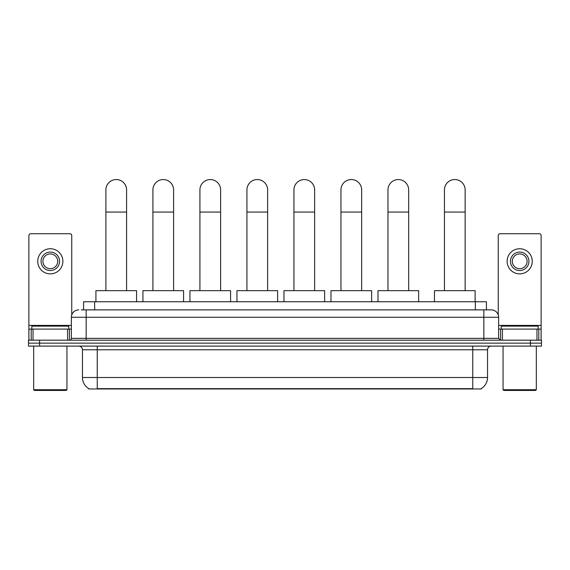 <?xml version="1.0" encoding="UTF-8"?>
<svg xmlns="http://www.w3.org/2000/svg" width="570" height="570" viewBox="0 0 570 570"><rect width="100%" height="100%" fill="white"/><g stroke="black" fill="none" stroke-linecap="round" stroke-linejoin="round"><path stroke-width="0.85" d="M83.576 309.873L83.576 301.744L486.424 301.744L486.424 309.873M481.258 388.605L481.258 388.968L88.742 388.968L88.742 388.605M88.856 388.669A12.939 12.939 0 0 1 82.458 377.511L97.242 377.511L97.242 388.669L472.758 388.669L472.758 377.511L487.542 377.511L487.542 349.788A3.698 3.698 0 0 1 491.233 346.097M82.458 377.511L82.458 349.788C82.244 347.543 81.011 346.311 78.767 346.097M481.144 388.669A12.939 12.939 0 0 0 487.542 377.511M39.587 340.183L541.5 340.183L541.5 343.14L28.5 343.14L28.5 346.097L39.587 346.097L39.587 343.14L28.5 343.14L28.5 340.183L39.587 340.183L39.587 343.14L541.5 343.14L541.5 346.097L39.587 346.097M81.524 309.873L491.233 309.873A7.389 7.389 0 0 1 498.629 317.269L498.629 338.331L500.474 340.183M81.353 309.873L86.156 309.873L86.156 317.269L71.371 317.269L71.371 338.331A1.845 1.845 0 0 1 69.526 340.183M78.767 309.873A7.389 7.389 0 0 0 71.371 317.269M498.629 317.269L483.845 317.269L483.845 309.873L491.233 309.873M67.588 340.183L67.588 329.089L33.024 329.089L33.024 340.183M71.742 314.961L71.742 235.588A1.845 1.845 0 0 0 69.896 233.736L30.716 233.736A1.845 1.845 0 0 0 28.871 235.588L28.871 329.089L33.024 329.089M67.588 329.089L71.371 329.089M28.871 340.183L28.871 329.089M50.31 252.068A9.241 9.241 0 0 0 41.069 261.309A9.241 9.241 0 0 0 50.31 270.55A9.241 9.241 0 0 0 59.544 261.309A9.241 9.241 0 0 0 50.31 252.068M50.31 253.914A7.389 7.389 0 0 0 42.914 261.309A7.389 7.389 0 0 0 50.31 268.698A7.389 7.389 0 0 0 57.698 261.309A7.389 7.389 0 0 0 50.31 253.914M50.31 273.878A12.569 12.569 0 0 0 62.871 261.309A12.569 12.569 0 0 0 50.31 248.741A12.569 12.569 0 0 0 37.741 261.309A12.569 12.569 0 0 0 50.31 273.878M66.198 390.443L34.414 390.443L33.673 389.709L66.939 389.709L66.198 390.443M33.673 346.097L33.673 389.709M66.939 346.097L66.939 389.709M68.785 329.089L68.785 326.133L31.827 326.133L31.827 329.089M105.892 290.657L105.892 189.903A10.345 10.345 0 0 1 116.244 179.557A10.345 10.345 0 0 1 126.59 189.903A10.345 10.345 0 0 0 116.244 179.557M126.59 290.657L126.59 189.903M136.572 301.744L136.572 290.657L95.917 290.657L95.917 301.744M152.91 290.657L152.91 189.903A10.345 10.345 0 0 1 163.255 179.557A10.345 10.345 0 0 1 173.601 189.903A10.345 10.345 0 0 0 163.255 179.557M173.601 290.657L173.601 189.903M183.583 301.744L183.583 290.657L142.928 290.657L142.928 301.744M199.92 290.657L199.92 189.903A10.345 10.345 0 0 1 210.266 179.557A10.345 10.345 0 0 1 220.618 189.903A10.345 10.345 0 0 0 210.266 179.557M220.618 290.657L220.618 189.903M230.594 301.744L230.594 290.657L189.938 290.657L189.938 301.744M246.931 290.657L246.931 189.903A10.345 10.345 0 0 1 257.284 179.557A10.345 10.345 0 0 1 267.629 189.903A10.345 10.345 0 0 0 257.284 179.557M267.629 290.657L267.629 189.903M277.611 301.744L277.611 290.657L236.949 290.657L236.949 301.744M293.942 290.657L293.942 189.903A10.345 10.345 0 0 1 304.294 179.557A10.345 10.345 0 0 1 314.64 189.903A10.345 10.345 0 0 0 304.294 179.557M314.64 290.657L314.64 189.903M324.622 301.744L324.622 290.657L283.967 290.657L283.967 301.744M340.96 290.657L340.96 189.903A10.345 10.345 0 0 1 351.305 179.557A10.345 10.345 0 0 1 361.658 189.903A10.345 10.345 0 0 0 351.305 179.557M361.658 290.657L361.658 189.903M371.633 301.744L371.633 290.657L330.978 290.657L330.978 301.744M387.971 290.657L387.971 189.903A10.345 10.345 0 0 1 398.316 179.557A10.345 10.345 0 0 1 408.669 189.903A10.345 10.345 0 0 0 398.316 179.557M408.669 290.657L408.669 189.903M418.644 301.744L418.644 290.657L377.988 290.657L377.988 301.744M444.443 290.657L444.443 189.903A10.345 10.345 0 0 1 454.796 179.557A10.345 10.345 0 0 1 465.141 189.903A10.345 10.345 0 0 0 454.796 179.557M465.141 290.657L465.141 189.903M475.124 301.744L475.124 290.657L434.468 290.657L434.468 301.744M536.976 340.183L536.976 329.089L502.412 329.089L502.412 340.183M536.976 329.089L541.13 329.089L541.13 235.588A1.845 1.845 0 0 0 539.284 233.736L500.104 233.736A1.845 1.845 0 0 0 498.258 235.588L498.258 314.961M498.629 329.089L502.412 329.089M541.13 329.089L541.13 340.183M519.69 252.068A9.241 9.241 0 0 0 510.456 261.309A9.241 9.241 0 0 0 519.69 270.55A9.241 9.241 0 0 0 528.932 261.309A9.241 9.241 0 0 0 519.69 252.068M519.69 253.914A7.389 7.389 0 0 0 512.302 261.309A7.389 7.389 0 0 0 519.69 268.698A7.389 7.389 0 0 0 527.086 261.309A7.389 7.389 0 0 0 519.69 253.914M519.69 273.878A12.569 12.569 0 0 0 532.259 261.309A12.569 12.569 0 0 0 519.69 248.741A12.569 12.569 0 0 0 507.129 261.309A12.569 12.569 0 0 0 519.69 273.878M535.586 390.443L503.802 390.443L503.061 389.709L536.327 389.709L535.586 390.443M503.061 346.097L503.061 389.709M536.327 346.097L536.327 389.709M538.173 329.089L538.173 326.133L501.215 326.133L501.215 329.089M471.276 388.968L471.276 388.605M98.724 388.968L98.724 388.605M94.663 309.873L94.663 301.744M475.337 309.873L475.337 301.744M472.758 346.097L472.758 349.788L82.458 349.788M487.542 349.788L472.758 349.788L472.758 377.511L97.242 377.511L97.242 346.097M530.413 346.097L530.413 340.183M86.156 340.183L86.156 338.331L498.629 338.331M71.371 338.331L86.156 338.331L86.156 317.269L483.845 317.269L483.845 340.183M71.371 325.399L28.871 325.399M69.405 329.089L69.405 340.183M28.899 329.089L28.899 340.183M31.207 340.183L31.207 329.089M105.892 212.076L126.59 212.076M152.91 212.076L173.601 212.076M199.92 212.076L220.618 212.076M246.931 212.076L267.629 212.076M293.942 212.076L314.64 212.076M340.96 212.076L361.658 212.076M387.971 212.076L408.669 212.076M444.443 212.076L465.141 212.076M541.13 325.399L498.629 325.399M541.101 340.183L541.101 329.089M538.793 329.089L538.793 340.183M500.595 340.183L500.595 329.089"/></g></svg>

